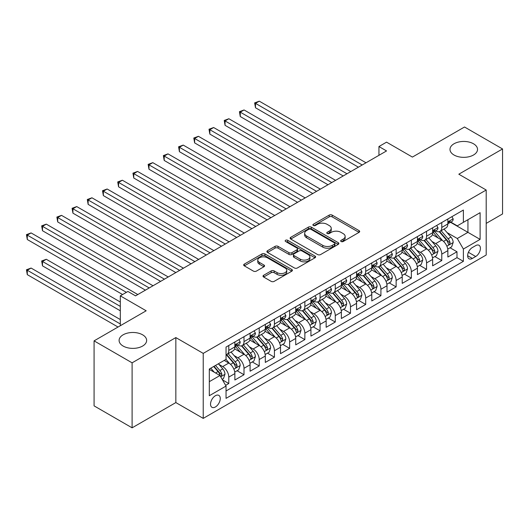 <?xml version="1.0" encoding="UTF-8"?>
<svg xmlns="http://www.w3.org/2000/svg" width="529" height="529" viewBox="0 0 529 529"><rect width="100%" height="100%" fill="white"/><g stroke="black" fill="none" stroke-linecap="round" stroke-linejoin="round"><path stroke-width="0.79" d="M341.106 241.515A1.481 0.853 0 0 0 343.195 241.515L359.059 232.35A2.109 1.217 0 0 0 359.68 231.49A2.109 1.217 0 0 0 359.059 230.631L332.179 215.111A2.109 1.217 0 0 0 329.197 215.111L313.327 224.27A1.481 0.853 0 0 0 312.897 224.871A1.481 0.853 0 0 0 313.327 225.48A1.481 0.853 0 0 0 315.416 225.48L317.473 224.289A6.758 3.901 0 0 1 327.028 224.289L329.269 225.585A6.758 3.901 0 0 1 331.247 228.343A6.758 3.901 0 0 1 329.269 231.1L327.213 232.291A1.481 0.853 0 0 0 326.783 232.892A1.481 0.853 0 0 0 327.213 233.494A1.481 0.853 0 0 0 329.309 233.494L331.359 232.31A6.758 3.901 0 0 1 340.914 232.31L343.156 233.6A6.758 3.901 0 0 1 345.139 236.364A6.758 3.901 0 0 1 343.156 239.121L341.106 240.305A1.481 0.853 0 0 0 340.669 240.907A1.481 0.853 0 0 0 341.106 241.515L341.106 240.305M142.605 334.811A13.767 7.948 0 0 0 127.595 333.085A13.767 7.948 0 0 0 119.098 340.431A13.767 7.948 0 0 0 123.131 346.052A13.767 7.948 0 0 0 138.135 347.778A13.767 7.948 0 0 0 146.639 340.431A13.767 7.948 0 0 0 142.605 334.811M473.495 143.776A13.767 7.948 0 0 0 458.484 142.05A13.767 7.948 0 0 0 449.987 149.396A13.767 7.948 0 0 0 454.021 155.017A13.767 7.948 0 0 0 469.025 156.736A13.767 7.948 0 0 0 477.528 149.396A13.767 7.948 0 0 0 473.495 143.776M215.402 406.966A6.884 3.974 120 0 0 219.899 400.896A6.884 3.974 120 0 0 218.841 395.381A6.884 3.974 120 0 0 215.402 395.725A6.884 3.974 120 0 0 210.899 401.789A6.884 3.974 120 0 0 211.957 407.304A6.884 3.974 120 0 0 215.402 406.966M263.64 275.285A2.109 1.217 0 0 0 263.019 276.151A2.109 1.217 0 0 0 263.64 277.011L271.179 281.362A2.109 1.217 0 0 0 274.167 281.362L291.79 271.192A2.109 1.217 0 0 0 292.405 270.332A2.109 1.217 0 0 0 291.79 269.466L264.91 253.946A2.109 1.217 0 0 0 261.921 253.946L244.299 264.123A2.109 1.217 0 0 0 243.684 264.983A2.109 1.217 0 0 0 244.299 265.849L253.411 271.106A2.109 1.217 0 0 0 256.4 271.106L263.938 266.755A2.109 1.217 0 0 0 264.56 265.889A2.109 1.217 0 0 0 263.938 265.029L259.422 262.417A5.647 3.26 0 0 1 257.768 260.116A5.647 3.26 0 0 1 261.253 257.101A5.647 3.26 0 0 1 267.409 257.808L285.105 268.024A5.647 3.26 0 0 1 286.758 270.332A5.647 3.26 0 0 1 283.273 273.341A5.647 3.26 0 0 1 277.117 272.633L274.167 270.934A2.109 1.217 0 0 0 271.179 270.934L263.64 275.285L263.64 277.011M486.197 223.397L502.55 213.954L502.55 148.953L464.515 127L412.408 157.08L386.547 142.149L378.943 146.54L386.547 150.93L135.53 295.856L127.925 291.466L120.314 295.856L120.314 325.719M132.105 362.828L132.105 427.829L175.846 402.576L175.846 337.575L132.105 362.828L94.076 340.868L146.176 310.788L120.314 295.856M175.846 337.575L203.229 353.385L486.197 190.017L486.197 255.018L203.229 418.386L203.229 353.385M502.55 148.953L458.815 174.206L486.197 190.017M317.625 254.555A2.109 1.217 0 0 0 320.607 254.555L338.229 244.378A2.109 1.217 0 0 0 338.844 243.519A2.109 1.217 0 0 0 338.229 242.652L311.35 227.139A2.109 1.217 0 0 0 308.361 227.139L290.745 237.309A2.109 1.217 0 0 0 290.123 238.169A2.109 1.217 0 0 0 290.745 239.035L317.625 254.555M286.182 241.832A1.481 0.853 0 0 1 287.683 242.044L287.683 240.285L315.006 256.062A2.109 1.217 0 0 1 315.628 256.922A2.109 1.217 0 0 1 315.006 257.788L297.391 267.958A2.109 1.217 0 0 1 294.402 267.958L267.522 252.439L267.522 250.713A2.109 1.217 0 0 0 266.9 251.579A2.109 1.217 0 0 0 267.522 252.439M267.522 250.713L275.06 246.362A2.109 1.217 0 0 1 278.049 246.362L288.953 252.657A2.109 1.217 0 0 0 291.935 252.657L296.941 249.767A2.109 1.217 0 0 0 297.556 248.908A2.109 1.217 0 0 0 296.941 248.041L285.594 241.488A1.481 0.853 0 0 1 285.157 240.887A1.481 0.853 0 0 1 286.07 240.1A1.481 0.853 0 0 1 287.683 240.285M132.105 427.829L94.076 405.869L94.076 340.868M225.632 385.337L228.786 383.512L222.471 379.868M218.88 364.355L222.702 366.564A8.603 4.966 60 0 1 228.786 377.104L234.869 373.586L234.869 380.001L244.001 374.73L237.078 370.736M234.096 355.574L237.918 357.776A8.603 4.966 60 0 1 244.001 368.316L250.085 364.805L250.085 371.219L259.217 365.949L252.293 361.948M249.311 346.793L253.127 348.995A8.603 4.966 60 0 1 259.217 359.535L265.3 356.024L265.3 362.431L274.425 357.161L267.502 353.167M264.52 338.005L268.342 340.213A8.603 4.966 60 0 1 274.425 350.753L280.509 347.242L280.509 353.65L289.641 348.38L282.717 344.386M279.735 329.223L283.557 331.432A8.603 4.966 60 0 1 289.641 341.972L295.724 338.454L295.724 344.868L304.856 339.598L297.933 335.604M294.951 320.442L298.766 322.644A8.603 4.966 60 0 1 304.856 333.184L310.94 329.673L310.94 336.087L320.065 330.817L313.142 326.816M310.159 311.654L313.981 313.862A8.603 4.966 60 0 1 320.065 324.403L326.155 320.891L326.155 327.299L335.28 322.029L328.357 318.035M325.375 302.872L329.197 305.081A8.603 4.966 60 0 1 335.28 315.621L341.364 312.103L341.364 318.518L350.496 313.247L343.572 309.253M340.59 294.091L344.405 296.293A8.603 4.966 60 0 1 350.496 306.833L356.579 303.322L356.579 309.736L365.704 304.466L358.781 300.465M355.799 285.31L359.621 287.512A8.603 4.966 60 0 1 365.704 298.052L371.794 294.541L371.794 300.948L380.92 295.678L373.996 291.684M371.014 276.522L374.836 278.73A8.603 4.966 60 0 1 380.92 289.27L387.003 285.753L387.003 292.167L396.135 286.897L389.212 282.903M386.23 267.74L390.045 269.949A8.603 4.966 60 0 1 396.135 280.489L402.219 276.971L402.219 283.385L411.344 278.115L404.427 274.121M401.438 258.959L405.26 261.161A8.603 4.966 60 0 1 411.344 271.701L417.434 268.19L417.434 274.604L426.559 269.334L419.636 265.333M416.654 250.171L420.476 252.379A8.603 4.966 60 0 1 426.559 262.92L432.643 259.408L432.643 265.816L441.775 260.546L441.775 254.138A8.603 4.966 -120 0 0 435.684 243.598L431.869 241.389M434.851 256.552L441.775 260.546M234.869 373.586A8.603 4.966 -120 0 0 228.786 363.046L224.223 360.414M250.085 364.805A8.603 4.966 -120 0 0 244.001 354.265L234.592 348.836M265.3 356.024A8.603 4.966 -120 0 0 259.217 345.483L249.807 340.048M280.509 347.242A8.603 4.966 -120 0 0 274.425 336.702L265.016 331.266M295.724 338.454A8.603 4.966 -120 0 0 289.641 327.914L280.231 322.485M310.94 329.673A8.603 4.966 -120 0 0 304.856 319.132L295.447 313.704M326.155 320.891A8.603 4.966 -120 0 0 320.065 310.351L310.655 304.916M341.364 312.103A8.603 4.966 -120 0 0 335.28 301.563L325.871 296.134M356.579 303.322A8.603 4.966 -120 0 0 350.496 292.782L341.086 287.353M371.794 294.541A8.603 4.966 -120 0 0 365.704 284L356.301 278.565M387.003 285.753A8.603 4.966 -120 0 0 380.92 275.219L371.51 269.783M402.219 276.971A8.603 4.966 -120 0 0 396.135 266.431L386.725 261.002M417.434 268.19A8.603 4.966 -120 0 0 411.344 257.649L401.941 252.214M432.643 259.408A8.603 4.966 -120 0 0 426.559 248.868L417.15 243.433M475.697 245.615L472.351 247.546A6.672 3.848 120 0 0 467.993 253.424A6.672 3.848 120 0 0 469.018 258.767A6.672 3.848 120 0 0 472.351 258.443L475.697 256.505A6.672 3.848 120 0 0 480.054 250.627A6.672 3.848 120 0 0 479.036 245.284A6.672 3.848 120 0 0 475.697 245.615M209.312 381.667L219.965 375.524L226.048 386.064L226.048 398.357L463.378 261.339L463.378 249.04L457.287 238.5L447.084 232.608M226.048 386.064L209.312 395.725L209.312 369.024L226.048 359.356L226.048 347.064L463.378 210.046L463.378 222.339L480.107 212.678L480.107 239.379L463.378 249.04M237.838 345.087L237.918 345.133A8.603 4.966 60 0 0 242.216 345.556L248.306 342.045A8.603 4.966 -120 0 0 250.085 338.104L250.085 333.184M253.047 336.299L253.127 336.345A8.603 4.966 60 0 0 257.431 336.775L263.515 333.263A8.603 4.966 -120 0 0 265.3 329.322L265.3 324.403M268.263 327.517L268.342 327.563A8.603 4.966 60 0 0 272.647 327.993L278.73 324.475A8.603 4.966 -120 0 0 280.509 320.534L280.509 315.621M283.478 318.736L283.557 318.782A8.603 4.966 60 0 0 287.855 319.205L293.945 315.694A8.603 4.966 -120 0 0 295.724 311.753L295.724 306.833M298.687 309.954L298.766 310.001A8.603 4.966 60 0 0 303.071 310.424L309.154 306.913A8.603 4.966 -120 0 0 310.94 302.972L310.94 298.052M313.902 301.166L313.981 301.213A8.603 4.966 60 0 0 318.286 301.642L324.37 298.125A8.603 4.966 -120 0 0 326.155 294.19L326.155 289.27M329.117 292.385L329.197 292.431A8.603 4.966 60 0 0 333.495 292.854L339.585 289.343A8.603 4.966 -120 0 0 341.364 285.402L341.364 280.482M344.326 283.604L344.405 283.65A8.603 4.966 60 0 0 348.71 284.073L354.794 280.562A8.603 4.966 -120 0 0 356.579 276.621L356.579 271.701M359.541 274.816L359.621 274.862A8.603 4.966 60 0 0 363.926 275.292L370.009 271.774A8.603 4.966 -120 0 0 371.794 267.839L371.794 262.92M374.757 266.034L374.836 266.08A8.603 4.966 60 0 0 379.134 266.51L385.224 262.992A8.603 4.966 -120 0 0 387.003 259.051L387.003 254.138M389.966 257.253L390.045 257.299A8.603 4.966 60 0 0 394.35 257.722L400.433 254.211A8.603 4.966 -120 0 0 402.219 250.27L402.219 245.35M405.181 248.471L405.26 248.511A8.603 4.966 60 0 0 409.565 248.941L415.649 245.43A8.603 4.966 -120 0 0 417.434 241.488L417.434 236.569M420.396 239.683L420.476 239.73A8.603 4.966 60 0 0 424.78 240.159L430.864 236.642A8.603 4.966 -120 0 0 432.643 232.707L432.643 227.787M226.048 390.977L456.983 257.649L456.983 251.764L447.858 257.034L447.858 250.62A8.603 4.966 -120 0 0 441.775 240.08L432.365 234.651M435.605 230.902L435.684 230.948A8.603 4.966 -120 0 0 439.989 231.371A8.603 4.966 -120 0 0 441.775 227.437L441.775 222.517M439.989 231.371L446.073 227.86A8.603 4.966 -120 0 0 447.858 223.919L447.858 218.999M228.786 345.483L228.786 350.403A8.603 4.966 60 0 1 227.007 354.337A8.603 4.966 60 0 1 226.048 354.688M227.007 354.337L233.091 350.826A8.603 4.966 -120 0 0 234.869 346.885L234.869 341.965M244.001 336.695L244.001 341.615A8.603 4.966 60 0 1 242.216 345.556M259.217 327.914L259.217 332.834A8.603 4.966 60 0 1 257.431 336.775M274.425 319.132L274.425 324.052A8.603 4.966 60 0 1 272.647 327.993M289.641 310.351L289.641 315.264A8.603 4.966 60 0 1 287.855 319.205M304.856 301.563L304.856 306.483A8.603 4.966 60 0 1 303.071 310.424M320.065 292.782L320.065 297.701A8.603 4.966 60 0 1 318.286 301.642M335.28 284L335.28 288.92A8.603 4.966 60 0 1 333.495 292.854M350.496 275.212L350.496 280.132A8.603 4.966 60 0 1 348.71 284.073M365.704 266.431L365.704 271.351A8.603 4.966 60 0 1 363.926 275.292M380.92 257.649L380.92 262.569A8.603 4.966 60 0 1 379.134 266.51M396.135 248.868L396.135 253.781A8.603 4.966 60 0 1 394.35 257.722M411.344 240.08L411.344 245A8.603 4.966 60 0 1 409.565 248.941M426.559 231.299L426.559 236.218A8.603 4.966 60 0 1 424.78 240.159M426.559 262.92L426.559 269.334M411.344 271.701L411.344 278.115M396.135 280.489L396.135 286.897M380.92 289.27L380.92 295.678M365.704 298.052L365.704 304.466M350.496 306.833L350.496 313.247M335.28 315.621L335.28 322.029M320.065 324.403L320.065 330.817M304.856 333.184L304.856 339.598M289.641 341.972L289.641 348.38M274.425 350.753L274.425 357.161M259.217 359.535L259.217 365.949M244.001 368.316L244.001 374.73M228.786 377.104L228.786 383.512M219.965 375.524L209.312 369.374M457.287 238.5L467.94 232.35L467.94 219.707L480.107 212.678M450.516 222.292L480.107 239.379M450.82 222.12L457.287 225.85L463.378 222.339M175.846 402.576L203.229 418.386M378.943 146.54L378.943 155.321M450.067 247.77L456.983 251.764M456.983 257.649L463.378 261.339M341.694 241.72L343.156 240.88A6.758 3.901 0 0 0 345.139 238.116L345.139 236.364M331.247 228.343L331.247 230.102A6.758 3.901 0 0 1 329.269 232.859L327.808 233.706M359.032 232.37L332.179 216.864A2.109 1.217 0 0 0 329.197 216.864L313.922 225.685M338.203 244.398L311.35 228.892A2.109 1.217 0 0 0 308.361 228.892L290.771 239.048M334.493 244.12A1.481 0.853 0 0 0 334.93 243.519A1.481 0.853 0 0 0 334.493 242.917L310.9 229.295A1.481 0.853 0 0 0 308.81 229.295L306.648 230.545A6.758 3.901 0 0 0 304.664 233.302A6.758 3.901 0 0 0 306.648 236.06L322.776 245.37A6.758 3.901 0 0 0 332.331 245.37L334.493 244.12L334.493 245.879A1.481 0.853 0 0 0 334.93 245.271L334.93 243.519M304.664 233.302L304.664 235.055A6.758 3.901 0 0 0 306.648 237.819L306.648 236.06M334.493 245.879L332.331 247.129A6.758 3.901 0 0 1 322.776 247.129L306.648 237.819M267.548 252.459L275.06 248.121L275.06 246.362M297.556 248.908L297.556 250.66A2.109 1.217 0 0 1 296.941 251.526L291.935 254.409A2.109 1.217 0 0 1 288.953 254.409L278.049 248.121A2.109 1.217 0 0 0 275.06 248.121M287.683 242.044L314.98 257.802M300.26 259.184A5.647 3.26 0 0 0 306.417 259.891A5.647 3.26 0 0 0 309.908 256.882A5.647 3.26 0 0 0 308.248 254.575L302.019 250.977A2.109 1.217 0 0 0 299.03 250.977L294.025 253.86A2.109 1.217 0 0 0 293.41 254.727A2.109 1.217 0 0 0 294.025 255.586L300.26 259.184L300.26 260.942A5.647 3.26 0 0 0 306.417 261.65A5.647 3.26 0 0 0 309.908 258.635L309.908 256.882M293.41 254.727L293.41 256.479A2.109 1.217 0 0 0 294.025 257.345L294.025 255.586M300.26 260.942L294.025 257.345M286.758 270.332L286.758 272.085A5.647 3.26 0 0 1 283.273 275.1A5.647 3.26 0 0 1 277.117 274.392L274.167 272.693A2.109 1.217 0 0 0 271.179 272.693L263.667 277.031M257.768 260.116L257.768 261.868A5.647 3.26 0 0 0 259.422 264.176L259.422 262.417M263.911 266.768L259.422 264.176M291.757 271.205L264.91 255.705A2.109 1.217 0 0 0 261.921 255.705L244.332 265.862M447.732 249.113L451.66 246.845L453.181 242.454A5.7 3.293 -120 0 0 450.959 237.098L444.01 229.05M442.621 240.635L434.673 231.438M438.098 237.957L433.489 232.621A13.661 7.889 -120 0 0 433.066 232.145M255.487 142.896L327.98 184.747L225.056 125.327L225.056 120.936L228.865 118.741L335.584 180.356M439.215 231.682L446.245 239.822A5.7 3.293 60 0 1 448.281 243.75L448.691 244.424L449.465 244.319L450.106 242.699A5.7 3.293 -120 0 0 448.07 238.771L441.12 230.723M439.625 231.55L447.184 240.298A2.903 1.68 60 0 1 447.918 241.436L450.106 242.699M451.892 216.672L453.181 218.913A5.7 3.293 60 0 1 452.004 221.439L449.114 223.106A5.7 3.293 -120 0 0 450.106 221.79L449.987 221.287M362.206 164.982L255.487 103.367L259.289 101.171L366.008 162.787M448.05 223.37L448.07 223.37A5.7 3.293 -120 0 0 449.114 223.106M449.366 221.367L450.106 221.79C449.743 220.93 449.134 221.287 448.281 222.848A5.7 3.293 60 0 1 447.858 223.655M358.404 167.177L255.487 107.764L255.487 103.367L254.647 102.884L259.289 101.171M255.487 107.764L254.647 102.884M432.517 257.901L436.451 255.626L437.966 251.235A5.7 3.293 -120 0 0 435.751 245.886L428.801 237.838M427.406 249.423L419.464 240.226M422.883 246.745L418.274 241.403A13.661 7.889 -120 0 0 417.85 240.926M240.272 151.678L312.765 193.528L209.848 134.108L209.848 129.717L213.65 127.522L320.369 189.137M424 240.464L431.036 248.604A5.7 3.293 60 0 1 433.066 252.531L433.482 253.212L434.249 253.1L434.891 251.48A5.7 3.293 -120 0 0 432.861 247.552L425.905 239.505M424.417 240.331L431.968 249.08A2.903 1.68 60 0 1 432.702 250.217L434.891 251.48M417.302 266.682L421.236 264.414L422.757 260.023A5.7 3.293 -120 0 0 420.535 254.667L413.585 246.62M412.19 258.205L404.249 249.007M407.674 255.527L403.058 250.191A13.661 7.889 -120 0 0 402.635 249.714M225.056 160.459L297.549 202.316L194.632 142.896L194.632 138.505L198.435 136.31L305.16 197.919M408.791 249.252L415.82 257.392A5.7 3.293 60 0 1 417.85 261.319L418.267 261.994L419.034 261.881L419.676 260.261A5.7 3.293 -120 0 0 417.646 256.334L410.696 248.286M409.201 249.119L416.759 257.861A2.903 1.68 60 0 1 417.487 258.998L419.676 260.261M402.093 275.464L406.021 273.195L407.542 268.805A5.7 3.293 -120 0 0 405.32 263.449L398.37 255.401M396.981 266.986L389.033 257.788M392.458 264.308L387.85 258.972A13.661 7.889 -120 0 0 387.426 258.496M209.848 169.247L282.334 211.097M393.576 258.033L400.605 266.173A5.7 3.293 60 0 1 402.642 270.101L403.052 270.775L403.825 270.669L404.467 269.049A5.7 3.293 -120 0 0 402.43 265.122L395.48 257.074M393.986 257.901L401.544 266.649A2.903 1.68 60 0 1 402.278 267.78L404.467 269.049M386.878 284.252L390.805 281.977L392.326 277.586A5.7 3.293 -120 0 0 390.111 272.237L383.155 264.183M381.766 275.774L373.818 266.576M377.243 273.096L372.634 267.753A13.661 7.889 -120 0 0 372.211 267.277M194.632 178.028L267.125 219.879L164.208 160.459L164.208 156.068L168.01 153.873L274.73 215.488M378.361 266.814L385.39 274.954A5.7 3.293 60 0 1 387.426 278.882L387.843 279.557L388.61 279.451L389.251 277.831A5.7 3.293 -120 0 0 387.221 273.903L380.265 265.856M378.777 266.682L386.329 275.43A2.903 1.68 60 0 1 387.063 276.568L389.251 277.831M436.676 225.46L437.966 227.695A5.7 3.293 60 0 1 436.789 230.221L433.899 231.887A5.7 3.293 -120 0 0 434.891 230.578L434.772 230.069M346.991 173.77L240.272 112.155L244.074 109.959L350.8 171.575M432.834 232.158L432.861 232.158A5.7 3.293 -120 0 0 433.899 231.887M434.157 230.148L434.891 230.578C434.534 229.718 433.925 230.069 433.066 231.629A5.7 3.293 60 0 1 432.643 232.443M343.189 175.965L240.272 116.545L240.272 112.155L239.439 111.672L244.074 109.959M240.272 116.545L239.439 111.672M421.461 234.241L422.757 236.483A5.7 3.293 60 0 1 421.573 239.002L418.684 240.675A5.7 3.293 -120 0 0 419.676 239.359L419.557 238.85M331.782 182.551L224.223 120.453L228.865 118.741M417.619 240.94L417.646 240.94A5.7 3.293 -120 0 0 418.684 240.675M418.942 238.936L419.676 239.359C419.318 238.5 418.71 238.85 417.85 240.411A5.7 3.293 60 0 1 417.434 241.224M225.056 125.327L224.223 120.453M406.252 243.023L407.542 245.264A5.7 3.293 60 0 1 406.365 247.784L403.475 249.457A5.7 3.293 -120 0 0 404.467 248.141L404.341 247.638M316.567 191.333L209.008 129.235L213.65 127.522M402.41 249.721L402.43 249.721A5.7 3.293 -120 0 0 403.475 249.457M403.726 247.717L404.467 248.141C404.103 247.281 403.495 247.632 402.642 249.199A5.7 3.293 60 0 1 402.219 250.005M209.848 134.108L209.008 129.235M391.037 251.811L392.326 254.046A5.7 3.293 60 0 1 391.149 256.572L388.26 258.238A5.7 3.293 -120 0 0 389.251 256.922L389.132 256.42M301.351 200.121L193.799 138.023L198.435 136.31M387.195 258.502L387.221 258.502A5.7 3.293 -120 0 0 388.26 258.238M388.517 256.499L389.251 256.922C388.894 256.069 388.286 256.42 387.426 257.98A5.7 3.293 60 0 1 387.003 258.793M194.632 142.896L193.799 138.023M371.662 293.033L375.597 290.765L377.117 286.368A5.7 3.293 -120 0 0 374.896 281.018L367.946 272.971M366.551 284.556L358.609 275.358M362.028 281.878L357.419 276.541A13.661 7.889 -120 0 0 356.996 276.065M179.417 186.81L251.91 228.667L148.993 169.247L148.993 164.85L152.795 162.654L259.521 224.27M363.152 275.602L370.181 283.742A5.7 3.293 60 0 1 372.211 287.67L372.628 288.345L373.395 288.232L374.036 286.612A5.7 3.293 -120 0 0 372.006 282.684L365.056 274.637M363.562 275.464L371.12 284.212A2.903 1.68 60 0 1 371.847 285.349L374.036 286.612M375.821 260.592L377.117 262.834A5.7 3.293 60 0 1 375.934 265.353L373.044 267.019A5.7 3.293 -120 0 0 374.036 265.71L373.917 265.201M286.143 208.902L179.417 147.287L183.226 145.091L289.945 206.707M371.98 267.29L372.006 267.29A5.7 3.293 -120 0 0 373.044 267.019M373.302 265.287L374.036 265.71C373.679 264.85 373.071 265.201 372.211 266.761A5.7 3.293 60 0 1 371.794 267.575M282.341 211.097L179.417 151.678L179.417 147.287L178.584 146.804L183.226 145.091M179.417 151.678L178.584 146.804M356.453 301.814L360.381 299.546L361.902 295.156A5.7 3.293 -120 0 0 359.68 289.799L352.731 281.752M351.335 293.337L343.394 284.139M346.819 290.659L342.21 285.323A13.661 7.889 -120 0 0 341.78 284.847M164.208 195.598L236.694 237.448L133.777 178.028L133.777 173.638L137.586 171.442L244.305 233.058M347.937 284.384L354.966 292.524A5.7 3.293 60 0 1 356.996 296.452L357.412 297.126L358.186 297.02L358.827 295.394A5.7 3.293 -120 0 0 356.791 291.466L349.841 283.418M348.346 284.252L355.905 293A2.903 1.68 60 0 1 356.639 294.131L358.827 295.394M360.613 269.373L361.902 271.615A5.7 3.293 60 0 1 360.725 274.134L357.829 275.807A5.7 3.293 -120 0 0 358.827 274.491L358.702 273.989M270.927 217.683L163.368 155.586L168.01 153.873M356.771 276.072L356.791 276.072A5.7 3.293 -120 0 0 357.829 275.807M358.087 274.068L358.827 274.491C358.464 273.632 357.855 273.982 356.996 275.543A5.7 3.293 60 0 1 356.579 276.356M164.208 160.459L163.368 155.586M341.238 310.596L345.166 308.328L346.687 303.937A5.7 3.293 -120 0 0 344.472 298.581L337.515 290.533M336.127 302.125L328.178 292.927M331.604 299.44L326.995 294.104A13.661 7.889 -120 0 0 326.572 293.628M148.993 204.379L221.486 246.23L118.569 186.81L118.569 182.419L122.371 180.224L229.09 241.839M332.721 293.165L339.75 301.305A5.7 3.293 60 0 1 341.787 305.233L342.203 305.907L342.971 305.802L343.612 304.182A5.7 3.293 -120 0 0 341.575 300.254L334.626 292.206M333.138 293.033L340.689 301.781A2.903 1.68 60 0 1 341.423 302.919L343.612 304.182M345.397 278.155L346.687 280.396A5.7 3.293 60 0 1 345.51 282.922L342.62 284.589A5.7 3.293 -120 0 0 343.612 283.273L343.493 282.77M255.712 226.465L148.153 164.367L152.795 162.654M341.555 284.853L341.575 284.853A5.7 3.293 -120 0 0 342.62 284.589M342.878 282.85L343.612 283.273C343.255 282.413 342.647 282.77 341.787 284.331A5.7 3.293 60 0 1 341.364 285.138M148.993 169.247L148.153 164.367M326.023 319.384L329.957 317.109L331.478 312.718A5.7 3.293 -120 0 0 329.256 307.369L322.306 299.321M320.911 310.907L312.97 301.709M316.388 308.228L311.779 302.886A13.661 7.889 -120 0 0 311.356 302.416M133.777 213.161L206.27 255.011L103.353 195.598L103.353 191.2L107.156 189.005L213.875 250.62M317.506 301.947L324.541 310.087A5.7 3.293 60 0 1 326.572 314.014L326.988 314.695L327.755 314.583L328.397 312.963A5.7 3.293 -120 0 0 326.367 309.035L319.417 300.988M317.922 301.814L325.474 310.563A2.903 1.68 60 0 1 326.208 311.7L328.397 312.963M330.182 286.943L331.478 289.178A5.7 3.293 60 0 1 330.294 291.704L327.405 293.37A5.7 3.293 -120 0 0 328.397 292.061L328.278 291.552M240.503 235.253L132.944 173.155L137.586 171.442M326.34 293.641L326.367 293.641A5.7 3.293 -120 0 0 327.405 293.37M327.663 291.631L328.397 292.061C328.04 291.201 327.431 291.552 326.572 293.112A5.7 3.293 60 0 1 326.155 293.926M133.777 178.028L132.944 173.155M310.814 328.165L314.742 325.897L316.263 321.506A5.7 3.293 -120 0 0 314.041 316.15L307.091 308.103M305.696 319.688L297.754 310.49M301.18 317.01L296.564 311.674A13.661 7.889 -120 0 0 296.141 311.197M118.569 221.942L191.055 263.799L88.138 204.379L88.138 199.988L91.94 197.793L198.666 259.408M302.297 310.735L309.326 318.875A5.7 3.293 60 0 1 311.356 322.802L311.773 323.477L312.546 323.371L313.188 321.744A5.7 3.293 -120 0 0 311.151 317.817L304.201 309.769M302.707 310.602L310.265 319.344A2.903 1.68 60 0 1 310.992 320.481L313.188 321.744M314.973 295.724L316.263 297.966A5.7 3.293 60 0 1 315.086 300.485L312.189 302.158A5.7 3.293 -120 0 0 313.188 300.842L313.062 300.333M225.288 244.034L117.729 181.936L122.371 180.224M311.131 302.423L311.151 302.423A5.7 3.293 -120 0 0 312.189 302.158M312.447 300.419L313.188 300.842C312.824 299.983 312.216 300.333 311.356 301.894A5.7 3.293 60 0 1 310.94 302.707M118.569 186.81L117.729 181.936M295.599 336.947L299.526 334.678L301.047 330.288A5.7 3.293 -120 0 0 298.832 324.932L291.876 316.884M290.487 328.469L282.539 319.271M285.964 325.791L281.355 320.455A13.661 7.889 -120 0 0 280.932 319.979M103.353 230.73L175.846 272.58L72.929 213.161L72.929 208.77L76.731 206.575L183.451 268.19M287.082 319.516L294.111 327.656A5.7 3.293 60 0 1 296.147 331.584L296.557 332.258L297.331 332.152L297.972 330.532A5.7 3.293 -120 0 0 295.936 326.605L288.986 318.557M287.498 319.384L295.05 328.132A2.903 1.68 60 0 1 295.784 329.263L297.972 330.532M299.758 304.506L301.047 306.747A5.7 3.293 60 0 1 299.87 309.267L296.981 310.94A5.7 3.293 -120 0 0 297.972 309.624L297.853 309.121M210.073 252.816L102.514 190.718L107.156 189.005M295.916 311.204L295.936 311.204A5.7 3.293 -120 0 0 296.981 310.94M297.232 309.201L297.972 309.624C297.615 308.764 297.007 309.115 296.147 310.682A5.7 3.293 60 0 1 295.724 311.488M103.353 195.598L102.514 190.718M280.383 345.735L284.318 343.46L285.839 339.069A5.7 3.293 -120 0 0 283.617 333.72L276.667 325.672M275.272 337.257L267.33 328.059M270.749 334.579L266.14 329.236A13.661 7.889 -120 0 0 265.717 328.76M88.138 239.511L160.631 281.362L57.714 221.942L57.714 217.551L61.516 215.356L168.235 276.971M271.866 328.297L278.902 336.437A5.7 3.293 60 0 1 280.932 340.365L281.349 341.046L282.116 340.934L282.757 339.314A5.7 3.293 -120 0 0 280.727 335.386L273.777 327.339M272.283 328.165L279.834 336.913A2.903 1.68 60 0 1 280.568 338.051L282.757 339.314M284.542 313.294L285.839 315.529A5.7 3.293 60 0 1 284.655 318.055L281.765 319.721A5.7 3.293 -120 0 0 282.757 318.412L282.638 317.903M194.864 261.604L87.305 199.506L91.94 197.793M280.701 319.992L280.727 319.992A5.7 3.293 -120 0 0 281.765 319.721M282.023 317.982L282.757 318.412C282.4 317.552 281.792 317.903 280.932 319.463A5.7 3.293 60 0 1 280.509 320.276M88.138 204.379L87.305 199.506M265.168 354.516L269.102 352.248L270.623 347.851A5.7 3.293 -120 0 0 268.401 342.501L261.452 334.454M260.056 346.039L252.115 336.841M255.54 343.361L250.925 338.024A13.661 7.889 -120 0 0 250.501 337.548M72.929 248.293L145.415 290.15L42.499 230.73L42.499 226.339L46.301 224.137L153.026 285.753M256.658 337.085L263.687 345.225A5.7 3.293 60 0 1 265.717 349.153L266.133 349.828L266.907 349.715L267.542 348.095A5.7 3.293 -120 0 0 265.512 344.167L258.562 336.12M257.068 336.953L264.626 345.695A2.903 1.68 60 0 1 265.353 346.832L267.542 348.095M269.327 322.075L270.623 324.317A5.7 3.293 60 0 1 269.44 326.836L266.55 328.502A5.7 3.293 -120 0 0 267.542 327.193L267.423 326.684M179.648 270.385L72.089 208.287L76.731 206.575M265.492 328.774L265.512 328.774A5.7 3.293 -120 0 0 266.55 328.502M266.808 326.77L267.542 327.193C267.185 326.333 266.576 326.684 265.717 328.244A5.7 3.293 60 0 1 265.3 329.058M72.929 213.161L72.089 208.287M249.959 363.297L253.887 361.029L255.408 356.639A5.7 3.293 -120 0 0 253.186 351.282L246.236 343.235M244.848 354.82L236.899 345.622M240.325 352.142L235.716 346.806A13.661 7.889 -120 0 0 235.293 346.33M57.714 257.081L122.596 294.541L27.29 239.511L27.29 235.121L31.092 232.925L137.811 294.541M241.442 345.867L248.471 354.007A5.7 3.293 60 0 1 250.508 357.935L250.918 358.609L251.692 358.503L252.333 356.877A5.7 3.293 -120 0 0 250.296 352.955L243.347 344.901M241.859 345.735L249.41 354.483A2.903 1.68 60 0 1 250.144 355.614L252.333 356.877M254.118 330.856L255.408 333.098A5.7 3.293 60 0 1 254.231 335.617L251.341 337.29A5.7 3.293 -120 0 0 252.333 335.975L252.214 335.472M164.433 279.167L56.874 217.069L61.516 215.356M250.277 337.555L250.296 337.555A5.7 3.293 -120 0 0 251.341 337.29M251.592 335.551L252.333 335.975C251.976 335.115 251.368 335.465 250.508 337.026A5.7 3.293 60 0 1 250.085 337.839M57.714 221.942L56.874 217.069M234.744 372.079L238.678 369.811L240.199 365.42A5.7 3.293 -120 0 0 237.977 360.064L231.028 352.016M229.632 363.608L225.995 359.389M225.109 360.93L224.521 360.242M120.314 302.006L46.301 259.276L42.499 261.471L42.499 265.862L120.314 310.788M226.227 354.648L233.263 362.788A5.7 3.293 60 0 1 235.293 366.716L235.709 367.391L236.476 367.285L237.118 365.665A5.7 3.293 -120 0 0 235.088 361.737L228.131 353.689M226.643 354.516L234.195 363.264A2.903 1.68 60 0 1 234.929 364.402L237.118 365.665M42.499 265.862L41.665 260.989L120.314 306.397M41.665 260.989L46.301 259.276M238.903 339.638L240.199 341.879A5.7 3.293 60 0 1 239.015 344.405L236.126 346.072A5.7 3.293 -120 0 0 237.118 344.756L236.999 344.253M149.224 287.948L41.665 225.85L46.301 224.137M235.061 346.336L235.088 346.336A5.7 3.293 -120 0 0 236.126 346.072M236.384 344.333L237.118 344.756C236.761 343.903 236.152 344.253 235.293 345.814A5.7 3.293 60 0 1 234.869 346.621M42.499 230.73L41.665 225.85M222.167 379.339L223.463 378.592L224.984 374.201A5.7 3.293 -120 0 0 222.762 368.852L218.384 363.78M214.305 372.251L210.78 368.177M209.901 369.711L209.312 369.03M120.314 319.569L31.092 268.058L27.29 270.253L27.29 274.644L118.033 327.034M213.67 366.504L218.047 371.57A5.7 3.293 60 0 1 220.077 375.497L220.494 376.179L221.267 376.066L221.902 374.446A5.7 3.293 -120 0 0 219.872 370.518L215.495 365.453M214.02 366.299L218.986 372.046A2.903 1.68 60 0 1 219.714 373.183L221.902 374.446M27.29 274.644L26.45 269.77L120.314 323.966M26.45 269.77L31.092 268.058M126.398 292.345L26.45 234.638L31.092 232.925M27.29 239.511L26.45 234.638M222.702 366.564L228.786 363.046M237.918 357.776L244.001 354.265M253.127 348.995L259.217 345.483M268.342 340.213L274.425 336.702M283.557 331.432L289.641 327.914M298.766 322.644L304.856 319.132M313.981 313.862L320.065 310.351M329.197 305.081L335.28 301.563M344.405 296.293L350.496 292.782M359.621 287.512L365.704 284M374.836 278.73L380.92 275.219M390.045 269.949L396.135 266.431M405.26 261.161L411.344 257.649M420.476 252.379L426.559 248.868M435.684 243.598L441.775 240.08M441.775 227.437L447.858 223.919M228.786 350.403L234.869 346.885M244.001 341.615L250.085 338.104M259.217 332.834L265.3 329.322M274.425 324.052L280.509 320.534M289.641 315.264L295.724 311.753M304.856 306.483L310.94 302.972M320.065 297.701L326.155 294.19M335.28 288.92L341.364 285.402M350.496 280.132L356.579 276.621M365.704 271.351L371.794 267.839M380.92 262.569L387.003 259.051M396.135 253.781L402.219 250.27M411.344 245L417.434 241.488M426.559 236.218L432.643 232.707M441.775 254.138L447.858 250.62M468.403 252.293L475.697 256.505M467.636 255.719L472.351 258.443M343.156 240.88L343.156 239.121M327.213 233.494L327.213 232.291M329.269 232.859L329.269 231.1M313.327 225.48L313.327 224.27M329.197 216.864L329.197 215.111M332.179 216.864L332.179 215.111M359.059 232.35L359.059 230.631M290.745 239.035L290.745 237.309M308.361 228.892L308.361 227.139M311.35 228.892L311.35 227.139M338.229 244.378L338.229 242.652M322.776 247.129L322.776 245.37M332.331 247.129L332.331 245.37M278.049 248.121L278.049 246.362M288.953 254.409L288.953 252.657M291.935 254.409L291.935 252.657M296.941 251.526L296.941 249.767M315.006 257.788L315.006 256.062M271.179 272.693L271.179 270.934M274.167 272.693L274.167 270.934M277.117 274.392L277.117 272.633M263.938 266.755L263.938 265.029M244.299 265.849L244.299 264.123M261.921 255.705L261.921 253.946M264.91 255.705L264.91 253.946M291.79 271.192L291.79 269.466M446.86 246.19L453.148 242.566M448.07 238.771L450.959 237.098M443.527 241.396L446.245 239.822M453.148 218.847L447.858 221.902M431.651 254.978L437.933 251.348M432.861 247.552L435.751 245.886M428.311 250.177L431.036 248.604M416.435 263.759L422.717 260.129M417.646 256.334L420.535 254.667M413.103 258.959L415.82 257.392M401.22 272.541L407.502 268.911M402.43 265.122L405.32 263.449M397.887 267.74L400.605 266.173M386.005 281.322L392.293 277.699M387.221 273.903L390.111 272.237M382.672 276.528L385.39 274.954M437.933 227.629L432.643 230.684M422.717 236.417L417.434 239.465M407.502 245.198L402.219 248.253M392.293 253.98L387.003 257.034M370.796 290.11L377.078 286.48M372.006 282.684L374.896 281.018M367.463 285.31L370.181 283.742M377.078 262.768L371.794 265.816M355.581 298.892L361.862 295.261M356.791 291.466L359.68 289.799M352.248 294.091L354.966 292.524M361.862 271.549L356.579 274.597M340.365 307.673L346.654 304.049M341.575 300.254L344.472 298.581M337.033 302.879L339.75 301.305M346.654 280.33L341.364 283.385M325.156 316.461L331.438 312.831M326.367 309.035L329.256 307.369M321.817 311.66L324.541 310.087M331.438 289.112L326.155 292.167M309.941 325.242L316.223 321.612M311.151 317.817L314.041 316.15M306.608 320.442L309.326 318.875M316.223 297.9L310.94 300.948M294.726 334.024L301.014 330.4M295.936 326.605L298.832 324.932M291.393 329.223L294.111 327.656M301.014 306.681L295.724 309.736M279.517 342.805L285.799 339.182M280.727 335.386L283.617 333.72M276.178 338.011L278.902 336.437M285.799 315.463L280.509 318.518M264.302 351.593L270.584 347.963M265.512 344.167L268.401 342.501M260.969 346.793L263.687 345.225M270.584 324.251L265.3 327.299M249.086 360.375L255.375 356.744M250.296 352.955L253.186 351.282M245.754 355.574L248.471 354.007M255.375 333.032L250.085 336.087M233.878 369.156L240.159 365.532M235.088 361.737L237.977 360.064M230.538 364.362L233.263 362.788M240.159 341.813L234.869 344.868M220.686 376.774L224.944 374.314M219.872 370.518L222.762 368.852M215.587 372.991L218.047 371.57"/></g></svg>
